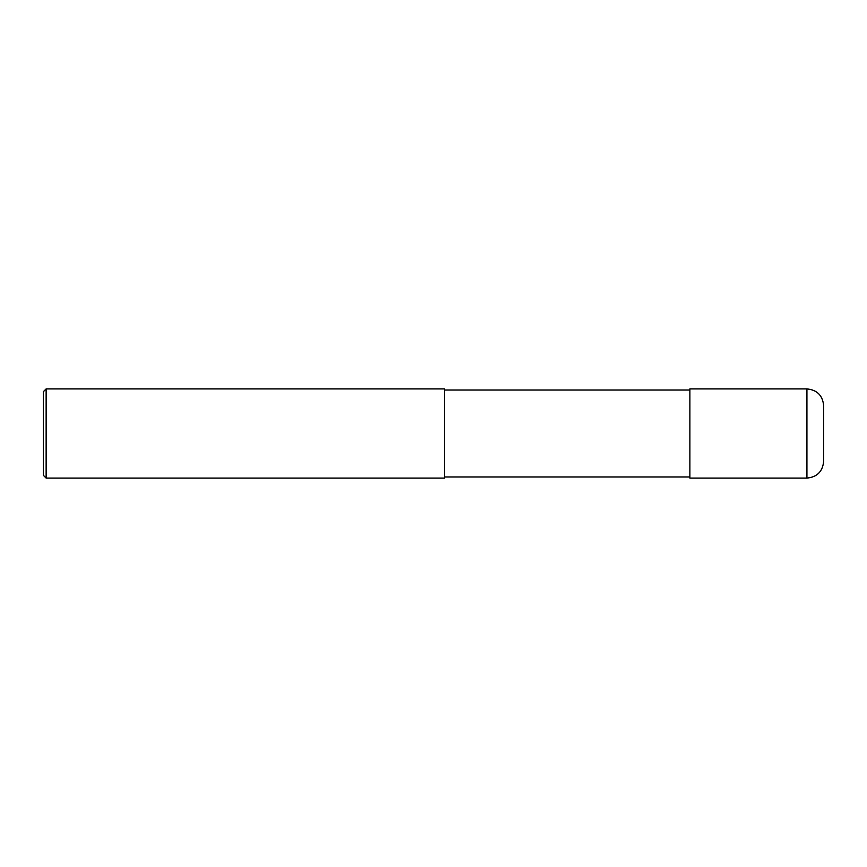<?xml version="1.0" encoding="UTF-8"?>
<svg xmlns="http://www.w3.org/2000/svg" width="867" height="867" viewBox="0 0 867 867"><rect width="100%" height="100%" fill="white"/><g stroke="black" fill="none" stroke-linecap="round" stroke-linejoin="round"><path stroke-width="0.65" stroke-dasharray="4.33 3.25" d="M823.65 461.363L823.65 433.5M689.883 478.085L689.883 390.031M444.652 390.031L444.652 478.085M46.135 478.085L46.135 388.915M43.35 475.3L43.35 433.5M806.928 478.085L806.928 388.915"/><path stroke-width="1.3" d="M806.928 388.915C817.082 389.901 822.664 395.471 823.65 405.637L823.65 461.363C822.664 471.529 817.082 477.099 806.928 478.085L689.883 478.085L689.883 388.915L806.928 388.915L806.928 478.085M689.883 390.031L444.652 390.031M46.135 388.915L444.652 388.915L444.652 478.085L46.135 478.085L43.35 475.3L43.35 391.7L46.135 388.915L46.135 478.085M689.883 476.969L444.652 476.969"/></g></svg>
